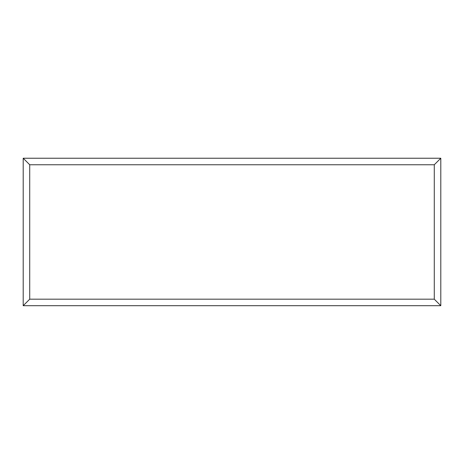 <?xml version="1.0" encoding="UTF-8"?>
<svg xmlns="http://www.w3.org/2000/svg" width="464" height="464" viewBox="0 0 464 464"><rect width="100%" height="100%" fill="white"/><g stroke="black" fill="none" stroke-linecap="round" stroke-linejoin="round"><path stroke-width="0.7" d="M440.8 305.701L23.2 305.701L23.2 158.236L440.8 158.236L440.8 305.701L434.275 299.176L434.275 164.761L440.8 158.236M23.2 305.701L29.725 299.176L434.275 299.176M434.275 164.761L29.725 164.761L23.2 158.236M351.445 305.701L112.607 305.701M29.725 164.761L29.725 299.176"/></g></svg>
